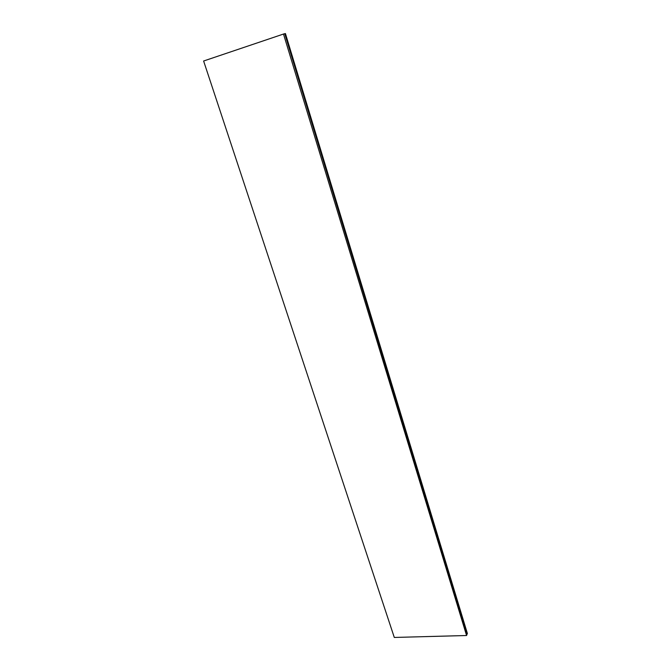 <?xml version="1.0" encoding="UTF-8"?>
<svg xmlns="http://www.w3.org/2000/svg" width="671" height="671" viewBox="0 0 671 671"><rect width="100%" height="100%" fill="white"/><g stroke="black" fill="none" stroke-linecap="round" stroke-linejoin="round"><path stroke-width="1.01" d="M283.489 34.045L466.58 635.512L394.296 637.45L203.615 61.011L283.489 34.045M467.041 634.263L284.806 33.709L467.041 634.263L466.58 635.512M283.841 33.919L284.806 33.709M466.882 633.751L467.385 633.516L285.427 33.55L467.385 633.592M285.427 33.55L284.814 33.743M467.033 634.347L284.764 33.709M285.15 33.642L467.15 633.642"/></g></svg>
